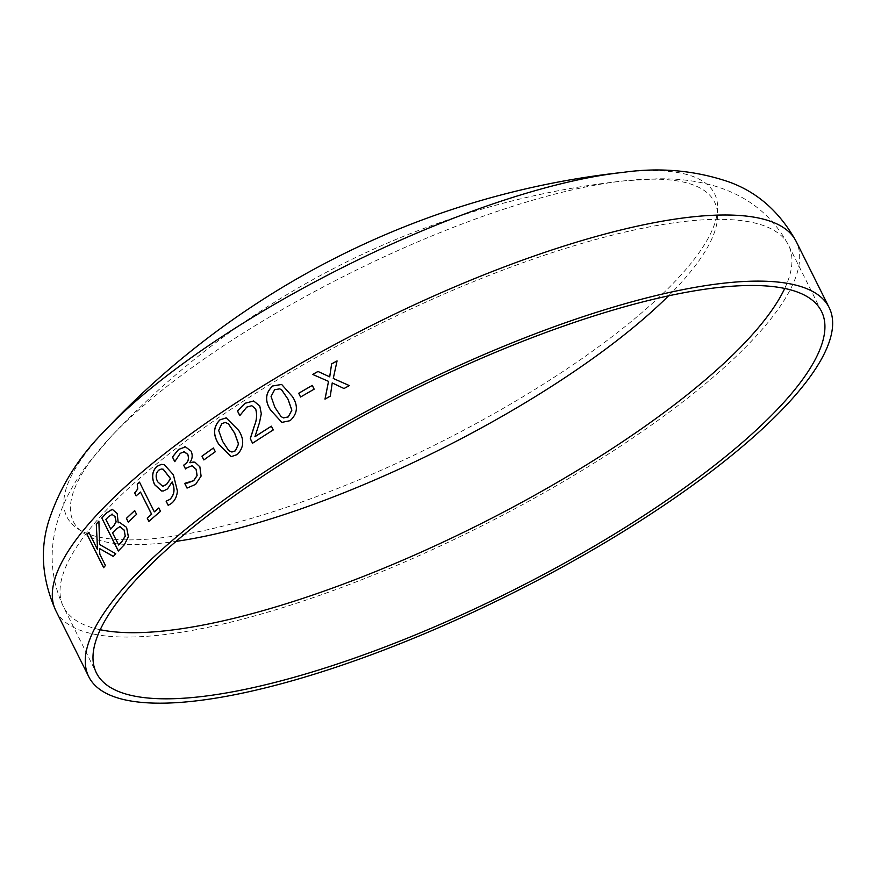 <?xml version="1.0" encoding="UTF-8"?>
<svg xmlns="http://www.w3.org/2000/svg" width="874" height="874" viewBox="0 0 874 874"><rect width="100%" height="100%" fill="white"/><g stroke="black" fill="none" stroke-linecap="round" stroke-linejoin="round"><path stroke-width="0.66" stroke-dasharray="4.37 3.28" d="M104.574 431.024A361.902 100.018 153.5 0 0 184.545 534.364A361.902 100.018 153.5 0 0 604.087 342.717A361.902 100.018 153.5 0 0 623.413 172.331M668.534 295.838A358.198 98.991 153.5 0 0 624.342 180.831L624.342 180.831A358.198 98.991 153.5 0 0 110.801 436.869A358.198 98.991 153.5 0 0 110.79 436.869A358.198 98.991 153.5 0 0 176.056 541.377M99.647 548.501L99.964 554.247L105.557 565.456A413.5 114.275 153.5 0 0 103.744 567.63L103.711 567.565M89.072 532.397L97.67 549.648M99.002 521.112L99.767 544.48L115.892 553.723A413.5 114.275 153.5 0 0 113.412 556.443M349.414 385.631L349.414 385.631A413.5 114.275 153.5 0 0 344.05 388.548L332.251 382.965L330.339 396.151A413.5 114.275 153.5 0 0 325.03 399.145L325.041 399.09M328.569 381.392L312.673 374.433M337.113 360.94L333.3 378.486M312.324 385.423L314.203 389.192A413.5 114.275 153.5 0 0 300.634 397.058M290.081 420.678L281.865 422.393M281.647 384.451L292.539 396.665C298.427 405.842 297.63 413.85 290.135 420.689M279.702 388.843L274.698 389.728L271.115 396.468L274.928 407.35L281.133 416.625L283.504 417.914M251.821 405.722L246.85 407.12L240.022 415.412A413.5 114.275 153.5 0 0 239.815 415.554L239.749 415.543M253.733 400.991L259.829 405.962L261.359 413.741L259.633 422.339L254.968 436.727M271.453 426.206L273.333 429.964A413.5 114.275 153.5 0 0 252.63 443.249M237.215 454.589L231.228 456.632M226.257 417.859L238.755 430.401C244.556 439.578 244.065 447.641 237.291 454.6M225.306 422.459L221.854 423.628L218.74 430.445L222.662 441.337L228.759 450.591L231.927 452.022M213.507 447.98L215.375 451.749A413.5 114.275 153.5 0 0 203.937 459.932M199.873 466.814L201.173 476.101L195.7 484.371L187.036 488.074M184.982 483.256L185.08 483.256A413.5 114.275 153.5 0 0 185.059 483.267L186.938 483.235M192.072 465.744L187.167 467.787A413.5 114.275 153.5 0 0 185.605 468.967L185.583 468.923M184.414 451.727L180.394 453.311L174.986 461.483A413.5 114.275 153.5 0 0 174.822 461.614L174.8 461.57M184.458 446.865L185.561 446.865L191.253 451.17C192.946 455.343 192.498 459.112 189.931 462.488L190.095 462.794M193.274 461.996L194.957 462.127L199.96 466.814M177.411 491.079L177.509 491.068C177.007 496.607 174.953 500.758 171.359 503.511L168.19 505.347M172.189 481.945L167.655 488.872L163.536 490.959M161.329 464.378L164.378 464.662L173.467 474.724L177.509 491.068M161.297 469.021L158.85 470.157C155.801 473.205 155.452 477.095 157.812 481.803L163.34 486.108M140.594 492.051A413.5 114.275 153.5 0 0 136.257 495.886L136.235 495.831M139.6 482.109L154.414 511.825M158.915 507.958L160.587 511.312A413.5 114.275 153.5 0 0 148.995 521.407M134.804 510.558L136.683 514.327A413.5 114.275 153.5 0 0 128.391 522.106M128.358 536.691L124.49 544.688A413.5 114.275 153.5 0 0 118.416 551.013L118.383 550.948M111.337 509.455L112.396 509.302L117.335 513.497L118.329 522.805M119.509 522.335L126.708 527.35L128.478 536.658M120.12 526.519L116.275 529.087A413.5 114.275 153.5 0 0 112.637 532.845L118.689 544.983M112.44 514.152L108.682 516.632A413.5 114.275 153.5 0 0 105.962 519.451L110.758 529.076M55.794 610.598A413.653 114.319 153.5 0 0 293.861 604.109A413.653 114.319 153.5 0 0 669.877 411.687A413.653 114.319 153.5 0 0 796.181 241.453M784.721 288.453A405.11 111.959 153.5 0 0 788.545 245.266A405.11 111.959 153.5 0 0 376.038 325.827A405.11 111.959 153.5 0 0 63.441 606.785A405.11 111.959 153.5 0 0 100.226 629.728M821.505 311.384L788.545 245.266C759.102 189.964 701.975 177.859 656.56 178.842L624.342 180.831A827.307 827.307 0 0 0 110.801 436.869L89.814 461.406C61.704 497.088 36.992 549.997 63.441 606.785L96.413 672.914"/><path stroke-width="1.31" d="M702.849 477.816A413.653 114.319 153.5 0 0 829.153 307.582A413.653 114.319 153.5 0 0 407.95 389.837A413.653 114.319 153.5 0 0 88.766 676.716A413.653 114.319 153.5 0 0 326.821 670.238A413.653 114.319 153.5 0 0 702.849 477.816M697.813 478.111A405.11 111.959 153.5 0 0 821.505 311.384A405.11 111.959 153.5 0 0 408.999 391.956A405.11 111.959 153.5 0 0 96.413 672.914A405.11 111.959 153.5 0 0 329.553 666.556A405.11 111.959 153.5 0 0 697.813 478.111M101.81 517.987A413.653 114.319 153.5 0 1 106.836 512.743L112.276 509.324L117.214 513.519L118.209 522.827L119.454 522.346L126.599 527.383L128.358 536.691L124.37 544.721A413.653 114.319 153.5 0 0 118.296 551.046L101.81 517.987L118.383 550.948M111.271 509.466L112.276 509.324M126.402 518.358A413.653 114.319 153.5 0 1 134.694 510.591L136.573 514.349A413.653 114.319 153.5 0 0 128.281 522.128L126.402 518.358L128.369 522.051M147.214 518.085A413.653 114.319 153.5 0 1 151.552 514.251L140.485 492.062A413.653 114.319 153.5 0 0 136.147 495.897L134.694 492.969L137.644 489.047L137.262 484.076A413.653 114.319 153.5 0 1 139.49 482.131L154.316 511.836A413.653 114.319 153.5 0 1 158.817 507.98L160.488 511.323A413.653 114.319 153.5 0 0 148.875 521.428L147.214 518.085L148.962 521.352M166.136 501.239A413.653 114.319 153.5 0 1 166.289 501.119L169.818 499.404C174.363 494.957 175.117 489.145 172.091 481.956L167.557 488.894L163.493 490.959L161.581 490.98L154.556 484.666C151.322 477.215 152.109 471.119 156.916 466.366L161.275 464.378L164.279 464.673L173.369 474.735L177.411 491.079C176.898 496.618 174.844 500.769 171.249 503.533L168.19 505.347L166.136 501.239L168.278 505.314M184.731 483.453A413.653 114.319 153.5 0 1 184.982 483.256L193.624 480.689L197.032 475.598L196.06 469.262L191.985 465.744L187.069 467.787A413.653 114.319 153.5 0 0 185.517 468.967L183.638 465.208A413.653 114.319 153.5 0 1 184.818 464.302C188.238 461.953 189.199 458.621 187.681 454.294L184.327 451.738L180.295 453.322L174.898 461.494A413.653 114.319 153.5 0 0 174.724 461.625L172.429 457.004L178.547 449.454L185.474 446.876L191.155 451.181C192.848 455.343 192.411 459.112 189.844 462.488L194.869 462.127L199.873 466.814L201.086 476.112L195.612 484.382L187.036 488.074L184.731 483.453L187.123 488.063M192.072 465.744L196.147 469.262L197.12 475.598L193.722 480.689L186.883 483.246M184.818 464.302L184.917 464.302C188.336 461.942 189.287 458.61 187.768 454.294L183.791 451.738M184.458 446.865L185.474 446.876M201.97 456.173A413.653 114.319 153.5 0 1 213.42 447.98L215.299 451.749A413.653 114.319 153.5 0 0 203.85 459.942L201.97 456.173L203.915 459.888M237.215 454.589L231.228 456.632L218.642 444.068C212.819 434.826 213.234 426.752 219.898 419.859L226.18 417.859L238.689 430.401C244.48 439.567 243.988 447.63 237.215 454.589M254.902 436.716A413.653 114.319 153.5 0 1 271.388 426.184L273.267 429.953A413.653 114.319 153.5 0 0 252.553 443.238L250.259 438.639L254.585 425.157C256.847 419.596 257.175 414.145 255.569 408.792L251.788 405.711L246.785 407.109L239.957 415.412A413.653 114.319 153.5 0 0 239.749 415.543L237.433 410.9L245.004 403.275L253.668 400.98L259.764 405.951L261.293 413.73L259.567 422.328L254.968 436.727A413.5 114.275 153.5 0 1 271.41 426.228M290.081 420.678L281.865 422.393L270.525 410.026C264.614 400.762 265.357 392.732 272.764 385.937L281.647 384.451L292.484 396.643C298.373 405.831 297.575 413.839 290.081 420.678M300.58 397.036L298.7 393.267L300.612 397.014A413.653 114.319 153.5 0 1 314.159 389.17L312.28 385.401A413.653 114.319 153.5 0 0 298.7 393.267M331.628 363.868A413.653 114.319 153.5 0 1 337.069 360.907L333.267 378.464L349.382 385.598A413.653 114.319 153.5 0 0 344.006 388.526L332.218 382.932L330.296 396.13A413.653 114.319 153.5 0 0 324.986 399.123L328.526 381.37L312.673 374.433A413.653 114.319 153.5 0 1 317.961 371.45L329.684 376.836L331.628 363.868L329.727 376.858L318.005 371.472A413.5 114.275 153.5 0 0 312.717 374.454M87.138 534.615A413.653 114.319 153.5 0 1 88.94 532.441L97.538 549.68L96.293 523.985A413.653 114.319 153.5 0 1 98.882 521.144L99.647 544.513L115.772 553.755A413.653 114.319 153.5 0 0 113.292 556.476L99.516 548.533L99.833 554.28L105.426 565.5A413.653 114.319 153.5 0 0 103.624 567.674L87.138 534.615L103.711 567.565M55.794 610.598A413.653 114.319 153.5 0 1 374.979 323.719A413.653 114.319 153.5 0 1 796.181 241.453C779.837 211.945 757.365 192.072 728.763 181.858C695.049 170.386 659.936 167.218 623.413 172.331L623.413 172.331A361.902 100.018 153.5 0 0 104.574 431.024L104.574 431.024C78.507 457.113 59.902 487.058 48.769 520.893C39.723 549.877 42.072 579.779 55.794 610.598L88.766 676.716M176.056 541.377A358.198 98.991 153.5 0 0 605.201 349.469A358.198 98.991 153.5 0 0 668.534 295.838M113.412 556.443L99.516 548.533M88.973 532.506A413.5 114.275 153.5 0 0 87.258 534.571M97.538 549.68L96.293 523.985M98.882 521.243A413.5 114.275 153.5 0 0 96.413 523.952M325.03 399.145L328.526 381.37M337.058 360.962A413.5 114.275 153.5 0 0 331.672 363.901M333.267 378.464L349.414 385.631M312.291 385.445A413.5 114.275 153.5 0 0 298.755 393.289M281.898 422.404L270.59 410.037C264.68 400.773 265.423 392.754 272.819 385.958L281.679 384.462M283.504 417.914L288.267 416.931L291.861 410.201L288.092 399.309L281.745 389.968L279.724 388.843L274.644 389.706L271.06 396.457L274.873 407.339L281.078 416.603L283.482 417.903L288.202 416.909L291.807 410.179L288.038 399.298L281.69 389.946L279.724 388.843M252.608 443.205L250.335 438.639L254.651 425.168C256.912 419.607 257.24 414.156 255.634 408.803L251.821 405.722M239.804 415.511L237.51 410.911L245.07 403.285L253.689 400.98M231.26 456.632L218.719 444.068C212.895 434.826 213.311 426.752 219.975 419.859L226.224 417.859M231.927 452.022L235.412 450.831L238.558 444.036L234.68 433.122L228.442 423.803L225.306 422.459L221.778 423.628L218.664 430.445L222.586 441.337L228.682 450.591L231.883 452.022L235.335 450.831L238.482 444.025L234.603 433.122L228.365 423.792L225.273 422.459M213.442 448.023A413.5 114.275 153.5 0 0 202.058 456.173M185.583 468.923L183.638 465.208M184.917 464.302A413.5 114.275 153.5 0 0 183.726 465.197M174.8 461.57L172.517 456.993L178.646 449.444L185.561 446.865M189.997 462.805L193.274 461.996M166.399 501.108L169.917 499.382C174.461 494.946 175.215 489.134 172.189 481.945L172.091 481.956M163.536 490.959L161.679 490.959L154.665 484.655C151.431 477.204 152.207 471.108 157.014 466.355L161.329 464.378M162.542 486.108L166.573 484.469L170.583 478.679L163.263 469.229L161.297 469.021M163.34 486.108L166.464 484.48L170.485 478.69L163.165 469.251L161.253 469.021L158.751 470.168C155.703 473.227 155.353 477.106 157.702 481.814L162.444 486.119M151.552 514.251L151.661 514.229A413.5 114.275 153.5 0 0 147.324 518.063M151.661 514.229L140.485 492.062M136.235 495.831L134.804 492.947L137.753 489.025L137.262 484.076M139.523 482.175A413.5 114.275 153.5 0 0 137.371 484.054M154.316 511.836L154.414 511.825A413.5 114.275 153.5 0 1 158.839 508.023M134.716 510.645A413.5 114.275 153.5 0 0 126.511 518.337M106.836 512.743L106.956 512.71A413.5 114.275 153.5 0 0 101.93 517.954M106.956 512.71L112.396 509.302M118.209 522.827L119.509 522.335M120.12 526.519L116.155 529.12A413.653 114.319 153.5 0 0 112.517 532.867L118.689 544.983A413.5 114.275 153.5 0 1 121.748 541.814L125.255 536.188L124.206 530.092L119.552 526.607M112.44 514.152L108.562 516.654A413.653 114.319 153.5 0 0 105.841 519.484L110.758 529.076A413.5 114.275 153.5 0 1 113.718 526.017L116.133 521.909L115.051 516.621L111.763 514.229M115.051 516.621L111.817 514.218M113.718 526.017L113.598 526.039A413.653 114.319 153.5 0 0 110.637 529.109M116.133 521.909L114.931 516.643M113.598 526.039L116.013 521.931M124.206 530.092L119.618 526.596M121.748 541.814L121.628 541.847A413.653 114.319 153.5 0 0 118.569 545.005M125.255 536.188L124.086 530.125M121.628 541.847L125.135 536.221M100.226 629.728A405.11 111.959 153.5 0 0 664.841 411.982A405.11 111.959 153.5 0 0 784.721 288.453M796.181 241.453L829.153 307.582M623.413 172.331A835.85 835.85 0 0 0 104.574 431.013"/></g></svg>
